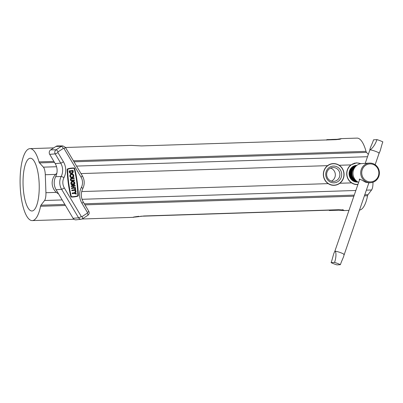 <?xml version="1.0" encoding="UTF-8"?>
<svg xmlns="http://www.w3.org/2000/svg" width="403" height="403" viewBox="0 0 403 403"><rect width="100%" height="100%" fill="white"/><g stroke="black" fill="none" stroke-linecap="round" stroke-linejoin="round"><path stroke-width="0.6" d="M334.022 185.33C336.152 185.249 338.097 184.559 339.845 183.259A10.881 10.362 86.5 0 0 339.215 165.275C337.376 164.092 335.392 163.527 333.261 163.583C331.15 163.668 329.256 164.353 327.568 165.648A10.881 10.362 86.5 0 0 328.198 183.632C329.976 184.816 331.916 185.385 334.022 185.33L334.309 185.32M333.261 163.583L332.974 163.598M360.972 163.653L356.62 162.832L350.927 164.898A10.881 10.362 86.5 0 0 351.557 182.881C353.33 184.065 355.275 184.634 357.38 184.579L357.668 184.569M356.62 162.832L356.333 162.842M337.321 139.262L341.422 138.612L340.177 139.206L336.072 139.655L141.418 145.916L131.207 145.377L65.487 147.493M341.422 138.612L357.003 138.113A35.998 11.002 88.2 0 1 366.03 151.362A3.274 1.002 -91.8 0 0 366.508 152.389L368.327 154.364M65.462 205.48L40.552 206.281A35.998 11.002 88.2 0 1 32.29 220.597A35.998 11.002 88.2 0 1 20.15 185.289A35.998 11.002 88.2 0 1 29.978 148.636A35.998 11.002 88.2 0 1 39 161.885L53.901 161.401M39.187 184.121A26.386 8.065 -91.8 0 0 30.285 158.243A26.386 8.065 -91.8 0 0 23.082 185.113A26.386 8.065 -91.8 0 0 31.983 210.986A26.386 8.065 -91.8 0 0 39.187 184.121M54.506 162.429L39.484 162.913L43.388 167.149A8.181 2.499 88.2 0 1 45.297 174.731L45.927 192.715A8.181 2.499 88.2 0 1 44.552 200.503L40.96 205.198L64.838 204.432M372.956 182.252A8.181 2.499 88.2 0 1 371.576 189.979L367.984 194.679A3.274 1.002 -91.8 0 0 367.576 195.757A35.998 11.002 88.2 0 1 359.466 210.064M329.085 210.175L140.677 216.24M138.869 216.295C128.713 217.65 133.992 217.328 143.861 215.988L338.52 209.726L342.646 209.938L344.233 210.447L343.739 210.573L338.812 210.2M40.552 206.281A3.274 1.002 88.2 0 1 40.96 205.198M39.484 162.913A3.274 1.002 88.2 0 1 39 161.885M356.927 165.316A8.387 7.984 86.5 0 0 356.771 165.321A8.387 7.984 86.5 0 0 349.084 173.96A8.387 7.984 86.5 0 0 357.36 182.08A8.387 7.984 86.5 0 0 357.955 182.04M360.68 163.704A10.72 10.206 86.5 0 0 356.69 162.988A10.72 10.206 86.5 0 0 356.408 163.003A10.72 10.206 86.5 0 0 346.872 174.177A10.72 10.206 86.5 0 0 357.441 184.413A10.72 10.206 86.5 0 0 357.723 184.398A10.72 10.206 86.5 0 0 357.955 184.383M333.029 167.532A6.957 6.619 86.5 0 0 332.843 167.537A6.957 6.619 86.5 0 0 326.657 174.791A6.957 6.619 86.5 0 0 333.513 181.431A6.957 6.619 86.5 0 0 333.699 181.421A6.957 6.619 86.5 0 0 339.885 174.172A6.957 6.619 86.5 0 0 333.029 167.532M333.412 166.071A8.387 7.984 86.5 0 0 325.725 174.711A8.387 7.984 86.5 0 0 334.001 182.836A8.387 7.984 86.5 0 0 341.689 174.197A8.387 7.984 86.5 0 0 333.412 166.071M334.082 185.163A10.72 10.206 86.5 0 0 334.364 185.148A10.72 10.206 86.5 0 0 343.9 173.975A10.72 10.206 86.5 0 0 333.331 163.744A10.72 10.206 86.5 0 0 333.049 163.754A10.72 10.206 86.5 0 0 323.513 174.932A10.72 10.206 86.5 0 0 334.082 185.163M331.392 181.138A6.957 6.619 86.5 0 0 335.321 174.353A6.957 6.619 86.5 0 0 330.591 168.106M73.86 184.992L73.608 184.257L73.86 184.992A2.005 1.909 86.5 0 0 72.797 181.244A2.005 1.909 86.5 0 0 71.301 184.297A2.005 1.909 86.5 0 0 73.497 185.153L73.291 183.612L72.51 183.708L72.621 184.539M72.721 181.249A2.005 1.909 86.5 0 0 71.15 184.307A2.005 1.909 86.5 0 0 72.968 185.244M73.608 184.257A1.335 1.269 86.5 0 0 72.762 181.914M73.759 184.247A1.335 1.269 86.5 0 0 72.837 181.909A1.335 1.269 86.5 0 0 72.777 184.569L72.51 183.708M70.303 176.902A2.005 1.909 86.5 0 0 72.041 177.849A2.005 1.909 86.5 0 0 73.537 174.796A2.005 1.909 86.5 0 0 71.794 173.849A2.005 1.909 86.5 0 0 70.303 176.902M71.719 173.854A2.005 1.909 86.5 0 0 70.152 176.912A2.005 1.909 86.5 0 0 71.966 177.854M71.764 174.524A1.335 1.269 -93.5 0 1 71.925 177.184M72.998 175.149A1.335 1.269 86.5 0 0 71.835 174.514A1.335 1.269 86.5 0 0 70.842 176.554A1.335 1.269 86.5 0 0 72.001 177.184A1.335 1.269 86.5 0 0 72.998 175.149M67.336 169.547A116.679 111.092 -93.5 0 0 70.978 196.513A0.7 0.665 86.5 0 0 71.618 197.037A22.079 21.027 -93.5 0 0 73.155 197.002A22.079 21.027 -93.5 0 0 77.829 196.15A0.7 0.665 86.5 0 0 78.303 195.465A116.679 111.092 86.5 0 0 74.656 168.499A0.7 0.665 86.5 0 0 74.016 167.975A22.079 21.027 86.5 0 0 72.48 168.011A22.079 21.027 86.5 0 0 67.81 168.862A0.7 0.665 86.5 0 0 67.336 169.547L67.185 169.557A0.7 0.665 86.5 0 1 67.659 168.872A22.079 21.027 86.5 0 1 72.333 168.021A22.079 21.027 86.5 0 1 72.409 168.016M77.734 195.828A21.747 20.709 -93.5 0 1 73.134 196.669A21.747 20.709 -93.5 0 1 71.623 196.704A0.368 0.348 86.5 0 1 71.286 196.427A116.346 110.775 -93.5 0 1 67.654 169.542A0.368 0.348 86.5 0 1 67.9 169.184A21.747 20.709 86.5 0 1 72.505 168.343A21.747 20.709 86.5 0 1 74.016 168.308A0.368 0.348 86.5 0 1 74.348 168.585A116.346 110.775 86.5 0 1 77.986 195.47A0.368 0.348 86.5 0 1 77.734 195.828L77.588 195.838A0.368 0.348 86.5 0 0 77.834 195.48A116.346 110.775 86.5 0 0 74.202 168.595A0.368 0.348 86.5 0 0 73.865 168.318A21.747 20.709 86.5 0 0 72.429 168.348M58.556 193.873A12.1 11.521 -93.5 0 1 53.916 189.435A12.1 11.521 -93.5 0 1 56.838 173.29M73.83 187.602L75.406 187.385L75.492 188.05L71.568 188.599L71.477 187.934L73.049 187.712L72.872 186.398M75.406 187.385L73.83 187.612L73.653 186.287L75.225 186.06L74.988 185.41L71.21 185.949L71.296 186.609L73.024 186.377L73.049 187.712M73.099 170.333L69.321 170.872L69.452 171.844A2.005 1.909 86.5 0 0 71.462 173.572A2.005 1.909 86.5 0 0 73.23 171.305L72.948 170.343L69.17 170.882L69.301 171.854A2.005 1.909 86.5 0 0 71.391 173.577M77.588 195.838A21.747 20.709 -93.5 0 1 73.059 196.674M74.117 177.869L71.598 178.232A1.335 1.269 86.5 0 0 70.515 179.683A1.335 1.269 86.5 0 0 71.956 180.876L74.474 180.519L74.384 179.854L71.87 180.217A0.67 0.635 -93.5 0 1 71.145 179.617A0.67 0.635 -93.5 0 1 71.689 178.892L74.207 178.534L74.117 177.869L71.452 178.242A1.335 1.269 86.5 0 0 70.364 179.693A1.335 1.269 86.5 0 0 71.784 180.892M75.008 190.327L75.139 191.309L75.92 191.208L75.411 188.569L74.782 188.659L74.918 189.652L71.769 190.105L71.86 190.765L75.159 190.307L75.29 191.299M74.167 193.435L76.318 194.14L76.227 193.475L74.877 192.997L76.046 192.155L75.96 191.49L74.056 192.765L72.167 193.032L72.253 193.697L74.293 193.415L76.318 194.14M73.079 197.007A22.079 21.027 -93.5 0 1 73.008 197.012A22.079 21.027 -93.5 0 1 71.472 197.047A0.7 0.665 86.5 0 1 70.832 196.518A116.679 111.092 -93.5 0 1 67.185 169.557M81.3 216.476A0.519 0.494 86.5 0 0 81.98 216.643L87.26 213.202A0.519 0.494 86.5 0 0 87.416 212.487L81.915 203.243A15.848 15.087 -93.5 0 1 81.366 187.41A10.337 9.843 86.5 0 0 81.008 177.078L64.042 148.556A0.519 0.494 86.5 0 0 63.362 148.39L58.077 151.83A0.519 0.494 86.5 0 0 57.921 152.546L63.422 161.789A15.848 15.087 -93.5 0 1 63.971 177.622A10.337 9.843 86.5 0 0 64.329 187.949L81.3 216.476A2.453 0.358 -30.7 0 1 78.58 217.811L61.614 189.289A12.79 12.176 -93.5 0 1 61.17 176.504A13.39 12.75 86.5 0 0 60.707 163.124L55.206 153.881A2.972 2.831 -93.5 0 1 56.103 149.79L61.382 146.344A2.972 2.831 -93.5 0 1 62.858 145.901L57.599 145.926A3.274 3.118 86.5 0 0 55.977 146.415L50.692 149.856A3.274 3.118 86.5 0 0 49.71 154.359L55.206 163.603A13.092 12.463 -93.5 0 1 55.659 176.685A13.092 12.463 86.5 0 0 56.118 189.768L73.084 218.295A3.274 3.118 86.5 0 0 76.096 219.821L81.315 219.202A2.972 2.831 -93.5 0 1 78.58 217.811L73.084 218.295M70.082 171.754A1.335 1.269 86.5 0 0 71.422 172.907A1.335 1.269 86.5 0 0 72.6 171.396L72.56 171.084L70.041 171.446L70.082 171.754M71.346 172.912A1.335 1.269 86.5 0 0 72.449 171.401L72.409 171.109M74.384 179.854L71.87 180.217M75.134 185.4L71.21 185.949M71.356 185.939L71.447 186.604M71.714 188.589L71.477 187.934M71.628 187.924L73.2 187.702M75.562 188.564L74.782 188.659M74.933 188.649L74.918 189.652M75.069 189.647L71.769 190.105M71.92 190.095L72.011 190.755M75.96 191.49L74.056 192.765M74.202 192.755L72.167 193.032M72.313 193.022L72.404 193.687M73.291 183.612L72.661 183.697M367.38 181.33A9.002 8.569 86.5 0 0 378.357 176A9.002 8.569 86.5 0 0 373.213 164.444A9.002 8.569 86.5 0 0 362.237 169.774A9.002 8.569 86.5 0 0 367.38 181.33M373.228 163.694A9.818 9.35 -93.5 0 1 379.304 174.343A9.818 9.35 -93.5 0 1 370.649 182.7A9.818 9.35 -93.5 0 1 366.866 182.111A9.818 9.35 -93.5 0 1 360.791 171.461A9.818 9.35 -93.5 0 1 369.445 163.104A9.818 9.35 -93.5 0 1 373.228 163.694M359.441 180.076L359.305 179.219L361.36 179.864L365.491 182.196L368.75 182.821L370.649 182.7M369.445 163.104L361.703 163.578A9.818 9.35 -93.5 0 0 353.093 171.668A9.818 9.35 -93.5 0 0 358.645 182.388M355.904 166.187A8.181 7.788 86.5 0 0 351.532 173.945A8.181 7.788 86.5 0 0 356.66 181.239A8.181 7.788 86.5 0 0 356.836 181.305M356.272 165.845A8.181 7.788 86.5 0 0 351.023 173.481A8.181 7.788 86.5 0 0 356.161 181.269A8.181 7.788 86.5 0 0 357.239 181.597M356.484 165.663A8.181 7.788 86.5 0 0 350.534 173.124A8.181 7.788 86.5 0 0 355.663 181.3A8.181 7.788 86.5 0 0 357.476 181.753M356.6 165.568A8.181 7.788 86.5 0 0 350.061 172.827A8.181 7.788 86.5 0 0 355.164 181.33A8.181 7.788 86.5 0 0 357.602 181.829M356.645 165.532A8.181 7.788 86.5 0 0 349.592 172.57A8.181 7.788 86.5 0 0 354.665 181.36A8.181 7.788 86.5 0 0 357.652 181.859M355.305 166.832A8.181 7.788 86.5 0 0 356.161 180.735M379.268 152.989L379.107 153.221A4.907 0.599 -160.9 0 0 379.117 153.2A4.907 0.599 -160.9 0 0 375.974 151.503A4.907 0.599 -160.9 0 0 370.08 149.901C372.856 147.987 375.158 144.561 376.991 139.614A6.544 0.801 -160.9 0 1 380.185 140.728A6.544 0.801 -160.9 0 1 382.85 141.876C381.273 145.79 380.356 152.017 378.87 153.296M344.112 254.51A4.907 0.599 -160.9 0 0 344.112 254.489A4.907 0.599 -160.9 0 0 340.968 252.812A4.907 0.599 -160.9 0 0 335.074 251.205C336.565 252.298 336.026 258.504 334.555 262.413A6.544 0.801 -160.9 0 1 337.754 263.527A6.544 0.801 -160.9 0 1 340.419 264.675C341.583 260.65 344.63 255.416 343.865 254.605M370.08 149.901A4.907 0.599 -160.9 0 0 369.838 149.992A4.907 0.599 -160.9 0 0 369.833 150.017L369.858 149.553L370.08 149.901C369.314 149.095 372.382 143.806 373.531 139.826L376.991 139.614M340.419 264.675L336.958 264.887A6.544 0.801 -160.9 0 1 333.76 263.774A6.544 0.801 -160.9 0 1 331.095 262.625L334.555 262.413M331.095 262.625C332.661 258.761 333.593 252.474 335.074 251.205A4.907 0.599 -160.9 0 0 334.838 251.281A4.907 0.599 -160.9 0 0 334.828 251.301M332.268 210.386L339.805 210.109L332.268 210.386M73.391 160.777L366.03 151.362M327.568 165.648L81.008 173.582M350.927 164.898L339.215 165.275M367.511 156.717L76.545 166.081M56.566 166.726L43.388 167.149M55.594 174.398L45.297 174.731M56.375 192.377L45.927 192.715M328.198 183.632L81.708 191.566M371.576 189.979L366.352 190.145M355.844 190.483L82.031 199.294M62.163 199.933L44.552 200.503M351.557 182.881L339.845 183.259M367.576 195.757L364.372 195.863M353.869 196.201L84.952 204.855M366.508 152.389L74.001 161.799M84.328 203.802L354.242 195.117M364.75 194.78L367.984 194.679M64.329 187.949A2.453 0.358 -30.7 0 1 61.614 189.289L56.118 189.768M63.971 177.622A2.453 0.393 26.9 0 0 61.17 176.504L55.659 176.685M87.763 215.333A2.453 0.66 -123.1 0 0 87.849 215.303L82.57 218.743A2.453 0.66 -123.1 0 1 82.484 218.774A2.972 2.831 -93.5 0 1 81.315 219.202L82.57 218.743A2.453 0.66 -123.1 0 0 81.98 216.643M63.362 148.39A2.453 0.66 -123.1 0 0 61.382 146.344L55.977 146.415M58.077 151.83A2.453 0.66 -123.1 0 0 56.103 149.79L50.692 149.856M57.921 152.546A2.453 0.358 149.3 0 1 55.206 153.881L49.71 154.359M63.422 161.789A2.453 0.358 149.3 0 1 60.707 163.124L55.206 163.603M87.416 212.487A2.453 0.358 149.3 0 0 88.776 211.278L83.275 202.034A2.453 0.358 149.3 0 1 81.915 203.243M81.366 187.41A2.453 0.393 26.9 0 1 82.806 188.564C84.816 184.262 84.67 180.03 82.368 175.869L65.402 147.347L62.858 145.901M81.008 177.078A2.453 0.358 -30.7 0 0 82.368 175.869M64.042 148.556A2.453 0.358 -30.7 0 0 65.402 147.347M88.776 211.278C89.537 212.865 89.229 214.205 87.849 215.303A2.453 0.66 -123.1 0 0 87.26 213.202M329.07 210.028L331.593 209.948M334.651 210.24L337.422 210.255L334.651 210.24M53.745 147.871L29.978 148.636M348.963 210.406L343.739 210.573M133.519 217.338L82.101 218.995M73.956 219.257L32.29 220.597M357.723 184.398L355.879 184.514M356.408 163.003L354.569 163.119M334.364 185.148L332.52 185.264M333.049 163.754L331.211 163.87M83.275 202.034C80.837 197.616 80.681 193.123 82.806 188.564M379.117 153.2L375.143 164.701M368.886 182.811L344.091 254.953M369.838 149.992L365.173 163.487M359.814 179.008L334.833 251.291M329.075 210.079C329.044 210.497 329.458 210.628 330.314 210.472L337.422 210.255C345.613 209.772 341.638 210.396 342.973 209.595M340.152 139.211L332.178 139.433C327.432 139.796 326.551 139.277 326.626 140.093"/></g></svg>
